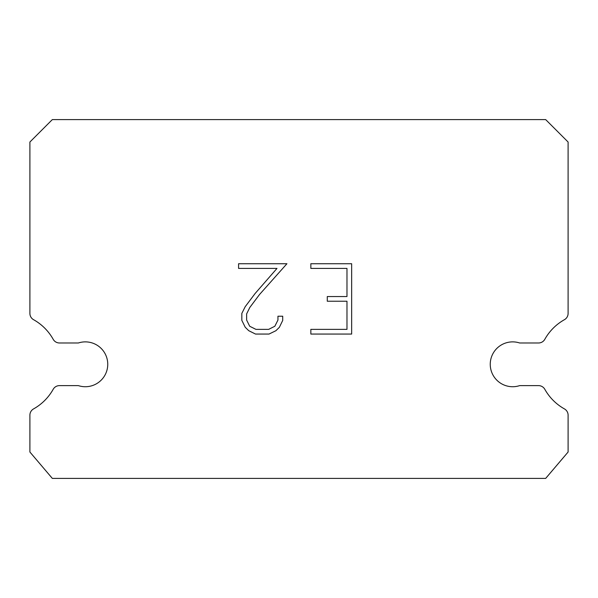 <?xml version="1.0" encoding="UTF-8"?>
<svg xmlns="http://www.w3.org/2000/svg" width="598" height="598" viewBox="0 0 598 598"><rect width="100%" height="100%" fill="white"/><g stroke="black" fill="none" stroke-linecap="round" stroke-linejoin="round"><path stroke-width="0.9" d="M505.721 342.983A22.425 22.425 0 0 1 519.632 342.983L538.551 342.983A7.176 7.176 0 0 0 544.808 339.313A51.129 51.129 0 0 1 564.43 319.691A7.176 7.176 0 0 0 568.1 313.427L568.1 142.025L545.675 119.6L52.325 119.6L29.9 142.025L29.9 313.427A7.176 7.176 0 0 0 33.57 319.691A51.129 51.129 0 0 1 53.192 339.313A7.176 7.176 0 0 0 59.449 342.983L78.368 342.983A22.425 22.425 0 0 1 106.646 357.342A22.425 22.425 0 0 1 78.368 385.62L59.449 385.62A7.176 7.176 0 0 0 53.192 389.283A51.129 51.129 0 0 1 33.57 408.905A7.176 7.176 0 0 0 29.9 415.169L29.9 452.021L52.325 478.4L545.675 478.4L568.1 452.021L568.1 415.169A7.176 7.176 0 0 0 564.43 408.905A51.129 51.129 0 0 1 544.808 389.283A7.176 7.176 0 0 0 538.551 385.62L519.632 385.62A22.425 22.425 0 0 1 491.354 371.261A22.425 22.425 0 0 1 505.721 342.983M346.975 329.363L346.975 301.235L327.285 301.235L327.285 296.548L346.975 296.548L346.975 268.42L310.848 268.42L310.848 263.733L351.661 263.733L351.661 334.058L310.848 334.058L310.848 329.363L346.975 329.363M282.712 316.222L282.712 320.438L279.371 327.308L275.895 330.716L269.025 334.058L255.518 334.058L248.701 330.664L245.217 327.233L241.831 320.364L241.831 313.404L245.217 306.677L255.152 293.454L276.994 268.42L238.58 268.42L238.58 263.733L286.928 263.733L259.547 294.485L249.8 307.484L246.638 313.898L246.638 320.072L249.702 326.261L255.929 329.363L268.659 329.363L274.841 326.246L277.95 320.072L277.95 316.222L282.712 316.222"/></g></svg>
